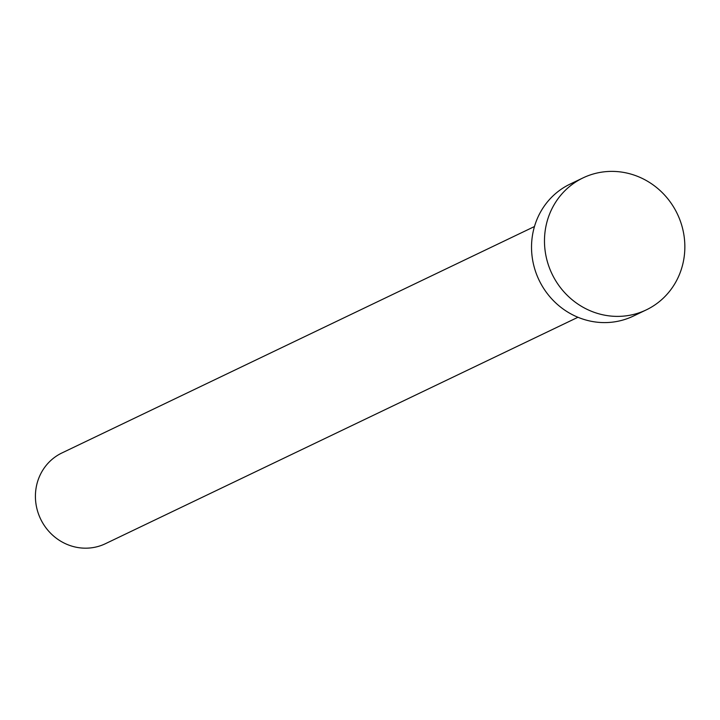 <?xml version="1.0" encoding="UTF-8"?>
<svg xmlns="http://www.w3.org/2000/svg" width="720" height="720" viewBox="0 0 720 720"><rect width="100%" height="100%" fill="white"/><g stroke="black" fill="none" stroke-linecap="round" stroke-linejoin="round"><path stroke-width="1.08" d="M577.953 317.268L105.408 543.708A50.31 47.763 -115.6 0 1 76.185 547.227A50.31 47.763 -115.6 0 1 36 504.072A50.31 47.763 -115.6 0 1 61.929 452.961L534.474 226.53M646.29 309.879L633.339 316.089A73.179 69.48 -115.6 0 1 590.832 321.21A73.179 69.48 -115.6 0 1 532.377 258.444A73.179 69.48 -115.6 0 1 570.087 184.104L583.038 177.894A73.179 69.48 -115.6 0 1 625.545 172.773A73.179 69.48 -115.6 0 1 684 235.539A73.179 69.48 -115.6 0 1 646.29 309.879A73.179 69.48 -115.6 0 1 603.783 315A73.179 69.48 -115.6 0 1 545.328 252.234A73.179 69.48 -115.6 0 1 583.038 177.894"/></g></svg>
